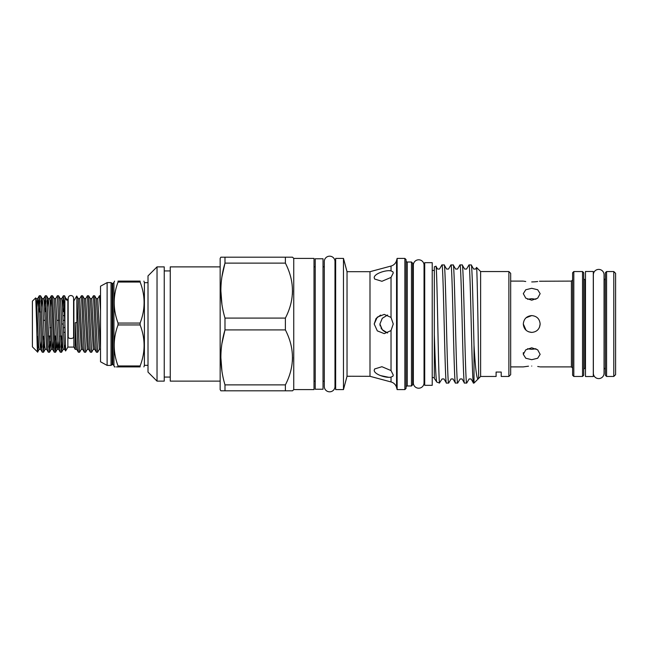 <?xml version="1.0" encoding="UTF-8"?>
<svg xmlns="http://www.w3.org/2000/svg" width="648" height="648" viewBox="0 0 648 648"><rect width="100%" height="100%" fill="white"/><g stroke="black" fill="none" stroke-linecap="round" stroke-linejoin="round"><path stroke-width="0.97" d="M73.588 337.106A2.705 1.377 180 0 1 70.883 338.483A2.705 1.377 180 0 1 68.17 337.106L68.17 298.21C68.364 296.533 69.263 295.634 70.883 295.504C72.519 295.658 73.427 296.565 73.588 298.21L73.588 337.106M598.703 378.594A5.354 5.354 0 0 0 604.058 373.24L604.058 274.76A5.354 5.354 0 0 0 598.703 269.406A5.354 5.354 0 0 0 593.357 274.76L593.357 373.24A5.354 5.354 0 0 0 598.703 378.594M593.293 271.48L593.293 376.52L585.476 376.52L585.476 271.48L593.293 271.48M535.321 348.908L531.725 349.312L535.945 348.746M537.727 366.493L539.468 366.768M531.725 366.063C542.587 366.971 542.587 366.971 531.725 366.063C520.87 366.971 520.87 366.971 531.725 366.063M531.725 359.697L537.678 358.247L540.149 354.334L537.678 349.831L531.725 347.79L525.771 349.831L523.309 354.334L525.779 358.247L531.725 359.697M540.149 324C539.654 318.889 536.844 316.086 531.725 315.584C526.613 316.086 523.803 318.889 523.309 324C523.811 329.111 526.613 331.922 531.725 332.416C536.836 331.922 539.646 329.119 540.149 324L539.476 327.281M531.725 300.21L537.678 298.169L540.149 293.666L537.678 289.753L531.725 288.303L525.771 289.753L523.309 293.666L525.779 298.169L531.725 300.21M535.945 299.255L531.725 298.688L527.513 299.255M531.725 281.937C542.587 281.029 542.587 281.029 531.725 281.937C520.87 281.029 520.87 281.029 531.725 281.937L534.956 281.815M540.149 366.898L571.406 366.898L571.406 281.102L539.468 281.232M537.678 281.516L535.086 281.799M525.731 281.507L523.949 281.224M573.812 376.456L572.613 375.257L572.613 272.743L573.812 271.544L573.812 376.456L582.536 376.456L582.536 271.544L573.812 271.544M582.536 271.544L583.735 272.743L583.735 375.257L582.536 376.456M615.6 273.343L615.6 374.657L613.794 376.456L613.794 271.544L615.6 273.343M606.585 376.456L605.378 375.257L605.378 272.743L606.585 271.544L606.585 376.456L613.794 376.456M118.041 324.94L118.041 323.06L140.114 323.06L140.114 324.94L118.041 324.94C112.93 338.58 112.93 352.253 118.041 365.958L140.114 365.958C145.411 352.31 145.411 338.637 140.114 324.94M148.011 282.666L144.399 282.666L144.399 365.334L143.905 366.898M140.114 365.958L140.114 366.898C145.411 366.898 145.411 366.898 140.114 366.898L118.041 366.898C112.93 366.898 112.93 366.898 118.041 366.898L118.041 365.958M112.784 283.419L112.169 283.419L112.169 364.581L112.784 364.581L112.784 283.419L113.951 282.52L113.951 365.48L114.388 366.898L115.158 366.898M116.429 366.898L118.041 366.898M112.169 364.581L111.035 365.399L111.035 282.601L107.123 282.601L100.513 286.214L100.513 361.786L107.123 365.399L107.123 282.601M315.212 389.237L315.212 258.763L323.028 258.763L323.028 389.237L315.212 389.237M432.224 262.675L432.224 385.325L424.707 385.325L424.707 262.675L432.224 262.675M324.292 386.467A5.354 5.354 0 0 0 329.646 391.821A5.354 5.354 0 0 0 334.992 386.467L334.992 261.533A5.354 5.354 0 0 0 329.646 256.179A5.354 5.354 0 0 0 324.292 261.533L324.292 386.467M170.254 270.937L164.244 270.937M170.254 377.063L164.244 377.063M293.747 389.594L293.747 258.406L314.013 258.406L314.013 389.594L293.747 389.594L292.548 390.801L220.855 390.801L220.158 389.594L220.158 258.406L220.855 257.199L224.986 257.199L220.855 257.199M224.986 390.801L224.986 384.88L285.387 384.88C294.783 366.614 294.783 348.292 285.387 329.913L285.387 318.087C294.783 299.813 294.783 281.491 285.387 263.12L285.387 257.199L292.224 257.199M221.964 343.416L224.986 329.913C219.526 348.138 219.526 366.46 224.986 384.88M285.387 329.913L224.986 329.913L224.986 318.087L285.387 318.087M221.964 276.615L224.986 263.12C219.526 281.345 219.526 299.668 224.986 318.087M285.387 263.12L224.986 263.12L224.986 257.199L285.387 257.199M148.011 372.098L148.011 275.902L157.027 266.879L157.027 381.121L148.011 372.098M293.747 258.406L292.548 257.199M285.387 390.801L285.387 384.88M508.883 271.544L508.883 376.456L510.681 374.657L510.681 273.343L508.883 271.544L480.622 271.544L476.539 267.454C477.22 264.635 479.066 380.903 478.491 378.586L474.012 383.073L473.429 383.025L471.08 378.959L469.12 378.959L466.714 383.073L464.414 383.025L462.065 378.959L460.104 378.959L457.699 383.073L455.39 383.025L453.041 378.959L451.081 378.959L448.675 383.073L446.432 383.073L444.026 378.959L442.066 378.959L439.53 382.814C438.332 379.509 437.133 262.229 435.91 266.247L437.554 269.041L439.514 269.041L441.92 264.927L444.228 264.975L446.569 269.041L448.538 269.041L450.935 264.927L453.244 264.975L455.593 269.041L457.553 269.041L459.959 264.927L462.21 264.927L464.608 269.041L466.576 269.041L468.974 264.927L471.282 264.975L473.631 269.041L475.591 269.041L476.539 267.454M496.101 376.456L496.101 372.049L501.212 372.049L496.101 372.049L496.101 376.456L480.622 376.456L480.622 271.544M480.622 376.456L478.094 378.983C476.685 379.145 475.324 367.918 474.012 345.303C473.08 308.683 472.149 263.323 471.226 264.927M436.849 382.093L434.33 378.448L434.33 334.684C435.197 361.414 436.007 382.231 436.849 382.093L439.53 383.073M434.33 334.684L434.33 266.822L435.91 266.247M412.679 378.772A1.199 1.199 0 0 1 413.343 377.695M412.679 269.228A1.199 1.199 0 0 0 413.343 270.305M411.48 262.011L411.48 385.989L412.679 384.782L412.679 263.218L411.48 262.011L407.268 262.011A1.199 1.199 0 0 1 406.069 260.812M411.48 385.989L407.268 385.989L407.268 262.011M406.069 387.188A1.199 1.199 0 0 1 407.268 385.989M404.87 389.594L406.069 388.395L406.069 259.605L404.87 258.406L397.127 258.406L397.127 389.594L404.87 389.594L404.87 258.406M369.992 376.31L347.028 376.245L347.028 271.69L369.992 271.69L369.992 376.31L391.028 381.947A7.817 7.817 0 0 1 396.56 387.472L397.127 389.594M369.992 271.69L391.028 266.053A7.817 7.817 0 0 0 396.56 260.528L397.127 258.406M343.472 389.594L343.472 258.406L335.656 258.406L335.656 389.594L343.472 389.594L347.028 376.245L350.252 376.31M501.212 372.049L501.212 376.456L501.212 372.049M508.883 376.456L501.212 376.456M473.486 383.073C471.979 386.718 470.48 261.282 468.974 264.927M474.012 383.073L474.012 345.303M462.21 264.927C463.709 261.282 465.215 386.718 466.714 383.073M464.47 383.073C462.964 386.718 461.457 261.282 459.959 264.927M453.187 264.927C454.694 261.282 456.192 386.718 457.699 383.073M455.447 383.073C453.948 386.718 452.442 261.282 450.935 264.927M444.172 264.927C445.67 261.282 447.177 386.718 448.675 383.073M446.432 383.073C444.925 386.718 443.426 261.282 441.92 264.927M347.028 271.69L343.472 258.406M374.204 370.275C374.042 374.301 385.981 378.221 391.028 377.144L392.955 376.156L393.247 375.03L391.028 370.567L381.915 366.711L374.617 368.979L374.204 370.275M374.204 324L377.314 330.877L384.24 333.623L391.028 330.577L393.247 324L391.028 317.423L384.24 314.385L377.306 317.131L374.204 324L376.043 318.533L380.619 315.066M374.204 277.725L374.617 279.021L381.923 281.289L391.028 277.433L393.247 272.97L392.955 271.844L391.028 270.856C385.981 269.779 374.026 273.715 374.204 277.725L374.617 279.021M157.027 381.121L164.244 381.121L164.244 266.879L157.027 266.879M220.158 266.879L170.254 266.879L170.254 381.121L220.158 381.121M434.33 270.427L432.224 270.427M434.33 377.573L432.224 377.573M413.343 382.863A5.354 5.354 0 0 0 418.697 388.209A5.354 5.354 0 0 0 424.043 382.863L424.043 265.137A5.354 5.354 0 0 0 418.697 259.791A5.354 5.354 0 0 0 413.343 265.137L413.343 382.863M315.212 266.822L314.013 266.822M315.212 381.178L314.013 381.178M335.656 266.822L334.992 266.822L334.992 261.533M335.656 381.178L334.992 381.178L334.992 386.467M424.707 270.427L424.043 270.427M424.707 377.573L424.043 377.573M324.292 266.822L323.028 266.822M324.292 381.178L323.028 381.178M387.601 332.991L382.296 329.719L379.906 324L380.182 326.017M380.959 327.904L382.093 329.492M382.158 329.557L383.316 330.683M383.705 330.99L386.297 332.497M388.865 377.33L380.668 375.621M382.271 318.314L379.906 324L382.296 318.29L387.601 315.009M346.405 378.61L347.028 376.245M96.317 298.655L94.665 295.796L97.613 352.261L99.33 349.345L96.317 298.655L97.743 298.655L99.46 295.739L100.513 310.991M94.665 295.796L93.45 295.739L95.953 348.47L96.398 352.204L97.613 352.261M90.307 298.655L88.655 295.796L91.66 352.204L93.312 349.345L90.307 298.655L91.733 298.655L93.45 295.739M88.655 295.796L87.44 295.739L89.942 348.47L90.38 352.204L91.595 352.261M84.297 298.655L82.636 295.796L85.649 352.204L87.302 349.345L84.297 298.655L85.722 298.655L87.44 295.739M82.636 295.796L81.429 295.739L83.932 348.47L84.37 352.204L85.585 352.261M78.287 298.655L76.715 296.006L73.888 300.915L73.888 347.085L75.225 349.402L75.225 322.68L76.869 322.526L76.869 297.076L79.574 352.261L81.292 349.345L78.287 298.655L79.712 298.655L81.429 295.739M76.869 322.526L77.922 348.47L78.359 352.204L79.574 352.261M76.748 296.006L76.869 297.076M73.888 347.085L67.87 347.085L67.87 300.915L66.785 299.028L66.533 300.162L64.889 297.481L64.606 295.796L63.391 295.739L64.889 323.87L64.889 297.481M67.87 347.085L65.61 350.957L64.889 323.87M41.999 324L40.994 299.53L40.557 295.796L39.342 295.739L41.845 348.47L42.282 352.204L43.497 352.261L41.999 324M39.917 300.81L39.415 311.672M38.467 306.739L39.342 295.739M63.966 300.81L63.463 311.672M62.524 306.739L63.391 295.739M60.029 324L59.033 299.53L58.587 295.796L57.372 295.739L59.883 348.47L60.321 352.204L61.536 352.261L60.029 324M56.392 341.261L55.582 352.204L55.023 348.47L52.577 295.796L54.23 298.655L55.663 298.655L57.372 295.739M52.577 295.796L51.362 295.739L53.865 348.47L54.311 352.204L55.526 352.261M50.495 306.739L51.362 295.739M48.009 324L47.004 299.53L46.567 295.796L45.352 295.739L47.855 348.47L48.3 352.204L49.507 352.261L48.009 324M45.927 300.81L45.433 311.672M44.485 306.739L45.352 295.739M62.402 341.261L61.536 352.261M60.961 347.19L61.455 336.328M54.95 347.19L55.445 336.328M50.382 341.261L49.507 352.261M48.932 347.19L49.434 336.328M44.364 341.261L43.497 352.261M42.922 347.19L43.416 336.328M37.6 352.05L32.4 346.85L32.4 301.15L35.737 297.869L36.653 324C37.049 342.322 37.422 356.975 37.811 350.722L37.811 336.328M62.168 336.328L60.458 336.328M56.149 336.328L54.448 336.328M48.422 336.029L50.123 336.029M54.44 336.029L56.141 336.029L54.44 336.029M60.45 336.029L62.151 336.029L60.45 336.029M64.865 332.359L63.553 332.359M64.865 323.198L64.865 327.669L64.865 323.198M62.929 315.641L64.614 315.641L62.929 315.641M38.726 311.971L40.427 311.971M63.245 324L61.682 324M64.865 327.669L63.374 327.669M51.346 327.669L49.791 327.669M43.513 320.331L45.077 320.331M57.097 320.331L58.766 320.331M63.115 320.331L64.776 320.331M37.608 352.05L38.354 341.261M388.889 270.67L391.028 270.856L391.028 266.053M292.548 357.437L292.378 361.479M292.548 290.636L292.378 294.686M221.932 304.382L220.855 290.604M221.932 371.174L220.855 357.396M140.114 323.06C145.411 309.412 145.411 295.739 140.114 282.042L118.041 282.042C112.93 295.682 112.93 309.355 118.041 323.06M118.041 282.042L118.041 281.102C112.93 281.102 112.93 281.102 118.041 281.102L140.114 281.102C145.411 281.102 145.411 281.102 140.114 281.102C145.411 281.102 145.411 281.102 140.114 281.102L140.114 282.042M114.558 281.102L113.951 282.52M531.725 332.416L528.412 331.736L531.725 332.416M510.681 366.898L523.309 366.898L528.501 366.185M531.725 315.584L526.071 317.771M523.309 324L526.055 330.213M527.513 348.746L531.725 349.312L527.885 348.851M585.476 279.96L584.933 279.96L584.933 368.04L583.735 369.247M604.058 368.04L604.179 279.96L605.378 278.753M396.56 387.472L396.56 260.528M391.028 381.947L391.028 377.144M391.028 370.567L391.028 330.577M391.028 317.423L391.028 277.433M35.737 297.869L36.628 302L38.637 346L39.204 349.345L40.63 349.345L41.48 341.261M41.359 306.739L42.209 298.655L42.638 302L44.647 346L45.214 349.345L46.64 349.345L48.3 352.204M47.377 306.739L48.219 298.655L48.657 302L51.224 349.345L52.65 349.345L53.501 341.261M54.23 298.655L56.668 346L57.243 349.345L57.956 341.237M58.587 295.796L60.248 298.655L60.677 302L62.686 346L63.253 349.345L64.678 349.345L65.31 345.036M64.606 295.796L66.533 300.162M36.912 306.763L37.625 298.655L38.192 302L40.192 346L40.63 349.345L42.282 352.204M40.557 295.796L42.209 298.655L43.635 298.655L44.202 302L46.64 349.345M46.567 295.796L48.219 298.655L49.645 298.655L50.22 302L52.221 346L52.65 349.345L54.311 352.204M55.663 298.655L58.231 346L58.668 349.345L59.511 341.261M60.248 298.655L61.673 298.655L62.24 302L64.241 346L64.678 349.345L65.61 350.957M75.225 322.68L76.27 346L76.699 349.345L78.359 352.204M79.712 298.655L82.28 346L82.717 349.345L84.37 352.204M85.722 298.655L88.298 346L88.727 349.345L90.38 352.204M91.733 298.655L94.308 346L94.738 349.345L96.398 352.204M97.743 298.655L100.513 348.154M67.87 300.915L68.17 298.21M510.681 281.102L523.309 281.102M571.406 366.898L572.613 368.105M604.179 368.04L605.378 369.247M606.585 271.544L613.794 271.544M112.169 283.419L111.035 282.601M111.035 365.399L107.123 365.399M148.011 365.334L144.399 365.334M100.513 295.739L99.46 295.739M37.641 352.034L39.204 349.345M43.562 352.204L45.214 349.345M49.572 352.204L51.224 349.345M55.582 352.204L57.243 349.345L58.668 349.345L60.321 352.204M61.592 352.204L63.253 349.345M36.199 298.655L37.625 298.655L39.277 295.796M66.258 298.655L66.785 299.028M43.635 298.655L45.287 295.796M49.645 298.655L51.305 295.796M61.673 298.655L63.326 295.796M75.273 349.345L76.699 349.345M81.292 349.345L82.717 349.345M87.302 349.345L88.727 349.345M93.312 349.345L94.738 349.345M99.33 349.345L100.513 349.094M143.905 281.102L144.399 282.666M112.784 364.581L113.951 365.48M584.933 368.04L585.476 368.04M584.933 279.96L583.735 278.753M571.406 281.102L572.613 279.896M523.309 352.65L523.309 354.334"/></g></svg>
